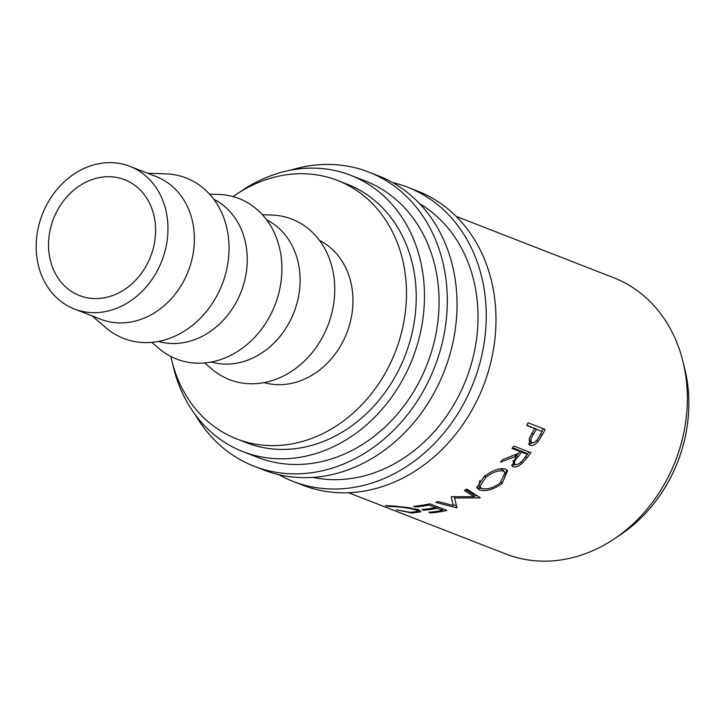 <?xml version="1.0" encoding="UTF-8"?>
<svg xmlns="http://www.w3.org/2000/svg" width="725" height="725" viewBox="0 0 725 725"><rect width="100%" height="100%" fill="white"/><g stroke="black" fill="none" stroke-linecap="round" stroke-linejoin="round"><path stroke-width="1.09" d="M392.633 182.573A157.86 132.24 111.3 0 1 407.64 187.222A157.86 132.24 111.3 0 1 486.131 309.212A157.86 132.24 111.3 0 1 293.09 481.418A157.86 132.24 111.3 0 1 278.889 474.694M407.64 187.222L417.373 191.01A157.86 132.24 111.3 0 1 495.864 313.01A157.86 132.24 111.3 0 1 302.823 485.206L293.09 481.418M290.653 170.167A157.86 132.24 111.3 0 1 368.69 172.052A157.86 132.24 111.3 0 1 447.18 294.051A157.86 132.24 111.3 0 1 254.14 466.257A157.86 132.24 111.3 0 1 195.369 414.872M368.69 172.052L378.432 175.849A157.86 132.24 111.3 0 1 456.913 297.839A157.86 132.24 111.3 0 1 263.873 470.045L254.14 466.257M48.593 247.533A62.187 52.091 111.3 0 1 124.637 179.691A62.187 52.091 111.3 0 1 155.558 227.75A62.187 52.091 111.3 0 1 79.514 295.592A62.187 52.091 111.3 0 1 48.593 247.533M167.901 225.466A76.533 64.117 111.3 0 1 74.303 308.959A76.533 64.117 111.3 0 1 36.25 249.808A76.533 64.117 111.3 0 1 129.847 166.324A76.533 64.117 111.3 0 1 167.901 225.466M129.847 166.324L156.274 176.61A76.533 64.117 111.3 0 1 194.327 235.761A76.533 64.117 111.3 0 1 100.73 319.254L74.303 308.959M147.655 173.257L165.907 173.864A86.103 72.128 111.3 0 1 228.982 244.533A86.103 72.128 111.3 0 1 186.914 329.458A86.103 72.128 111.3 0 1 105.968 327.791L92.111 315.901M213.766 199.257A76.533 64.117 111.3 0 1 247.189 256.342A76.533 64.117 111.3 0 1 158.403 341.448M209.543 194.137L218.76 194.445A86.103 72.128 111.3 0 1 281.844 265.114A86.103 72.128 111.3 0 1 239.776 350.039A86.103 72.128 111.3 0 1 158.829 348.372L151.824 342.363M266.628 219.838A76.533 64.117 111.3 0 1 300.041 276.923A76.533 64.117 111.3 0 1 211.256 362.029M262.396 214.718L271.621 215.026A86.103 72.128 111.3 0 1 334.696 285.695A86.103 72.128 111.3 0 1 292.628 370.62A86.103 72.128 111.3 0 1 211.682 368.952L204.686 362.944M319.48 240.419A76.533 64.117 111.3 0 1 352.903 297.504A76.533 64.117 111.3 0 1 264.118 382.61M233.097 196.602A138.72 116.208 111.3 0 1 337.406 180.407A138.72 116.208 111.3 0 1 406.381 287.617A138.72 116.208 111.3 0 1 236.74 438.942A138.72 116.208 111.3 0 1 170.846 356.473M337.406 180.407L347.148 184.195A138.72 116.208 111.3 0 1 416.123 291.405A138.72 116.208 111.3 0 1 246.473 442.739L236.74 438.942M683.883 365.463A138.72 116.208 111.3 0 1 688.75 397.563A138.72 116.208 111.3 0 1 617.129 536.908M239.395 192.397A148.29 124.229 111.3 0 1 350.619 175.287A148.29 124.229 111.3 0 1 424.352 289.882A148.29 124.229 111.3 0 1 243.002 451.648A148.29 124.229 111.3 0 1 172.641 363.832M350.619 175.287L365.219 180.969A148.29 124.229 111.3 0 1 438.951 295.573A148.29 124.229 111.3 0 1 257.611 457.339L243.002 451.648M419.603 203.662A148.29 124.229 111.3 0 1 477.902 310.735A148.29 124.229 111.3 0 1 313.019 477.394M545.164 429.454A148.29 124.229 111.3 0 1 542.073 435.227L537.968 441.661C535.104 444.887 532.522 446.111 530.211 445.322L529.341 444.824L529.467 438.072L533.464 430.632A148.29 124.229 111.3 0 0 534.606 428.538L526.74 425.475A148.29 124.229 111.3 0 0 528.126 422.82L545.164 429.454M530.89 452.663A148.29 124.229 111.3 0 1 526.894 457.91L521.918 463.547C518.52 466.447 515.611 467.516 513.191 466.737L512.086 465.985L516.209 456.224L500.422 462.178A148.29 124.229 111.3 0 0 502.878 459.532L518.484 453.37A148.29 124.229 111.3 0 0 519.943 451.467L512.086 448.403A148.29 124.229 111.3 0 0 513.853 446.029L530.89 452.663M501.99 483.675C493.317 489.692 485.786 491.777 479.388 489.928L476.896 487.843L483.883 476.86C492.166 470.398 499.335 467.788 505.379 469.048L507.591 470.661L501.99 483.675L500.948 481.808M451.757 496.67A148.29 124.229 111.3 0 1 451.195 496.915L453.279 505.497L438.29 501.582A148.29 124.229 111.3 0 1 435.716 502.334L456.542 507.844A148.29 124.229 111.3 0 0 456.913 507.727L454.557 497.975L479.905 497.921A148.29 124.229 111.3 0 0 480.258 497.731L466.773 489.085A148.29 124.229 111.3 0 1 464.344 490.481L474.041 496.67L451.757 496.67M446.872 510.454A148.29 124.229 111.3 0 1 430.623 512.947L428.874 512.267A148.29 124.229 111.3 0 0 442.54 510.318L437.302 508.279A148.29 124.229 111.3 0 1 423.636 510.219L421.887 509.539A148.29 124.229 111.3 0 0 435.553 507.6L429.001 505.053A148.29 124.229 111.3 0 1 415.334 506.993L413.585 506.313A148.29 124.229 111.3 0 0 429.834 503.812L446.872 510.454M396.267 509.82L410.432 512.367L417.854 511.451L415.824 509.956C410.468 508.37 403.807 507.292 395.841 506.739L388.682 506.449L385.492 505.624L394.074 506.059L408.8 507.654L418.515 509.911L421.017 511.778L412.017 513.037L396.267 509.82M456.152 216.376L613.513 277.648A148.29 124.229 111.3 0 1 687.246 392.252A148.29 124.229 111.3 0 1 505.896 554.018L348.544 492.746M415.824 509.956L415.896 509.059M395.841 506.739L395.923 506.222M388.682 506.449L388.881 505.606M419.802 510.491L417.917 510.808M412.017 513.037L412.117 512.484M430.623 512.947L430.659 512.104M442.54 510.318L442.458 508.733M437.302 508.279L437.22 506.693M435.979 506.213A145.897 122.226 111.3 0 1 435.489 506.304M423.636 510.219L423.672 509.385M435.553 507.6L435.471 506.014M429.001 505.053L428.946 504.011M415.334 506.993L415.371 506.15M442.975 508.932A145.897 122.226 111.3 0 1 442.477 509.022M465.695 489.71L473.362 494.568L474.041 496.67M451.249 496.888L453.279 505.497M456.378 505.543A145.897 122.226 111.3 0 1 456.224 505.588L456.542 507.844M456.224 505.588L453.17 504.781M454.258 496.716L454.557 497.975M479.733 497.404L479.905 497.921M477.322 495.864L473.797 495.918M479.388 489.928L478.563 487.907L476.669 486.729M506.884 469.909L504.274 478.582M482.397 488.623L478.563 487.907M484.672 475.6L485.714 477.467L479.778 486.756L481.753 488.405C486.983 489.783 493.109 488.007 500.132 483.077L505.126 472.419L502.099 469.356L499.008 468.948M479.905 480.485L478.89 484.744L479.778 486.756M502.099 469.356L503.313 471.078C498.347 470.072 492.483 472.202 485.714 477.467M505.126 472.419L503.313 471.078M521.918 463.547L520.541 462.006M516.445 464.698L511.632 464.997M513.191 466.737L511.886 465.115M516.209 456.224L514.777 454.747M519.943 451.467L518.457 450.062L512.566 447.769M528.924 451.902A145.897 122.226 111.3 0 1 527.202 454.203M517.985 453.578L516.01 456.025M513.101 460.402L513.237 462.595L515.176 464.589C518.04 464.761 520.831 462.958 523.559 459.206A148.29 124.229 111.3 0 0 527.374 454.358L521.692 452.146L517.949 456.877C514.551 460.447 513.626 463.021 515.176 464.589M527.374 454.358L525.888 452.953L520.206 450.742L519.771 451.303M521.692 452.146L520.206 450.742M537.968 441.661L536.337 440.474M534.488 442.341L528.724 444.081M530.211 445.322L528.634 444.044M534.606 428.538L526.894 425.176M543.288 428.72A145.897 122.226 111.3 0 1 541.901 431.357M529.214 438.67L529.803 441.353L531.842 442.839C534.543 442.948 536.953 440.918 539.065 436.758A148.29 124.229 111.3 0 0 542.028 431.429L536.346 429.218L533.473 434.311C530.709 438.353 530.165 441.19 531.842 442.839M542.028 431.429L534.47 428.457M533.473 434.311L531.797 433.197M536.346 429.218L534.624 428.185M526.894 457.91L525.444 456.46M517.949 456.877L516.517 455.391M542.073 435.227L540.379 434.139M418.08 509.122L417.854 511.451"/></g></svg>
